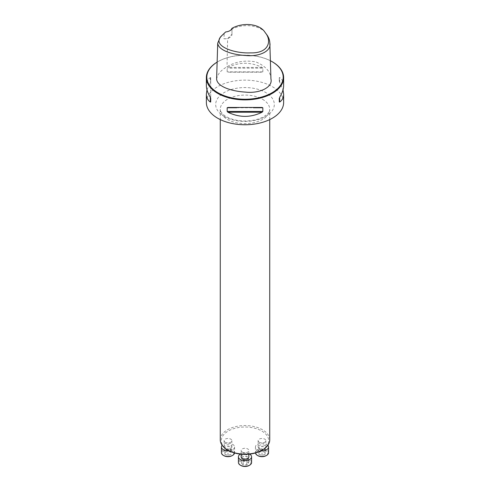 <?xml version="1.0" encoding="UTF-8"?>
<svg xmlns="http://www.w3.org/2000/svg" width="490" height="490" viewBox="0 0 490 490"><rect width="100%" height="100%" fill="white"/><g stroke="black" fill="none" stroke-linecap="round" stroke-linejoin="round"><path stroke-width="0.37" stroke-dasharray="2.45 1.84" d="M242.268 452.092A3.865 2.23 180 0 1 241.135 450.512A3.865 2.23 180 0 1 245 448.283A3.865 2.23 180 0 1 248.865 450.512A3.865 2.23 180 0 1 246.476 452.576A3.865 2.23 180 0 1 242.268 452.092M228.248 450.365A23.692 13.677 180 0 1 228.248 431.022A23.692 13.677 180 0 1 261.752 431.022A23.692 13.677 180 0 1 261.752 450.365M225.265 442.274A3.865 2.23 180 0 1 224.132 440.694A3.865 2.23 180 0 1 227.997 438.464A3.865 2.23 180 0 1 231.862 440.694A3.865 2.23 180 0 1 229.473 442.758A3.865 2.23 180 0 1 225.265 442.274M259.271 442.274A3.865 2.23 180 0 1 258.138 440.694A3.865 2.23 180 0 1 262.003 438.464A3.865 2.23 180 0 1 265.868 440.694A3.865 2.23 180 0 1 263.485 442.758A3.865 2.23 180 0 1 259.271 442.274M231.825 28.5L231.96 29.204C243.524 22.859 261.629 25.315 266.419 34.202M220.047 37.712L225.688 32.04A7.73 4.465 0 0 0 229.7 30.815A7.73 4.465 0 0 0 229.828 30.735M216.611 79.135C217.444 74.315 220.91 70.205 227.011 66.812C235.175 61.685 244.761 60.037 255.774 61.863C265.635 66.064 270.688 71.754 270.939 78.939M231.96 29.204L231.96 34.202L227.636 38.698L223.979 38.808L224.175 33.7M206.357 102.441A38.643 22.313 180 0 1 230.214 81.83A38.643 22.313 180 0 1 272.324 86.663A38.643 22.313 180 0 1 283.643 102.441M272.164 61.709A38.643 22.313 0 0 0 217.676 61.801A38.643 22.313 0 0 0 217.131 62.12M262.83 68.177L262.064 67.412C250.69 61.893 239.31 61.893 227.936 67.412L227.17 68.177L227.17 71.871L227.936 72.195L262.187 72.195L227.813 72.195L262.064 72.195L262.83 71.871L262.83 68.177L227.17 68.177M283.643 85.56C283.618 82.112 282.295 79.454 279.674 77.579L279.288 77.683L279.288 81.371L283.03 89.823M206.97 89.823L210.712 81.371L210.712 77.683L210.326 77.579C207.705 79.454 206.382 82.112 206.357 85.56M270.376 60.729A38.183 22.044 0 0 0 218.001 61.611A38.183 22.044 0 0 0 217.131 62.132M279.288 81.371L279.288 77.683M210.712 77.683L210.712 98.27M210.712 81.371L210.712 101.957M223.979 38.808A7.73 4.465 0 0 0 229.7 37.503A7.73 4.465 0 0 0 231.96 34.349A7.73 4.465 0 0 0 231.96 34.202M269.733 439.842A24.733 14.277 0 0 0 262.487 429.748A24.733 14.277 0 0 0 235.537 426.649A24.733 14.277 0 0 0 220.267 439.842M224.304 447.658A3.865 2.23 180 0 1 224.132 447.009A3.865 2.23 180 0 1 226.515 444.945A3.865 2.23 180 0 1 230.729 445.428A3.865 2.23 180 0 1 231.862 447.009A3.865 2.23 180 0 1 229.786 448.981A3.865 2.23 180 0 1 225.792 448.84M228.959 450.757A6.572 3.791 0 0 0 234.563 447.009A6.572 3.791 0 0 0 232.64 444.326A6.572 3.791 0 0 0 222.135 445.288M234.545 452.968A6.572 3.791 0 0 0 234.563 452.687A6.572 3.791 0 0 0 232.64 450.004A6.572 3.791 0 0 0 225.48 449.183A6.572 3.791 0 0 0 221.425 452.687M223.899 455.682A5.794 3.344 180 0 1 223.899 450.947A5.794 3.344 180 0 1 232.095 450.953A5.794 3.344 180 0 1 232.095 455.682M231.09 454.346L227.997 455.375L224.904 454.346L224.904 452.288L227.997 451.253L231.09 452.288L231.09 447.235L227.997 446.206L224.904 447.235L224.904 449.299L227.997 450.328L231.09 449.299M227.997 455.375L227.997 450.328M224.904 454.346L224.904 449.299M224.904 452.288L224.904 447.235M227.997 451.253L227.997 446.206M231.09 452.288L231.09 447.235M241.135 456.821A3.865 2.23 180 0 1 243.524 454.763A3.865 2.23 180 0 1 247.732 455.247A3.865 2.23 180 0 1 248.865 456.821M249.594 454.114A6.572 3.791 0 0 0 240.406 454.114M251.572 462.505A6.572 3.791 0 0 0 249.643 459.822A6.572 3.791 0 0 0 242.489 458.995A6.572 3.791 0 0 0 238.428 462.505M240.902 465.5A5.794 3.344 180 0 1 240.902 460.765A5.794 3.344 180 0 1 249.098 460.765A5.794 3.344 180 0 1 249.098 465.5M246.782 461.347L248.571 463.136L246.782 464.918L243.218 464.918L241.429 463.136L243.218 461.347L246.782 461.347L246.782 456.3L243.218 456.3L241.429 458.083L243.218 459.871L246.782 459.871L248.571 458.083L246.782 456.3M248.571 463.136L248.571 458.083M246.782 464.918L246.782 459.871M243.218 464.918L243.218 459.871M241.429 463.136L241.429 458.083M243.218 461.347L243.218 456.3M264.208 448.84A3.865 2.23 180 0 1 259.271 448.583A3.865 2.23 180 0 1 258.138 447.009A3.865 2.23 180 0 1 260.527 444.945A3.865 2.23 180 0 1 264.735 445.428A3.865 2.23 180 0 1 265.868 447.009A3.865 2.23 180 0 1 265.696 447.658M267.865 445.288A6.572 3.791 0 0 0 266.652 444.326A6.572 3.791 0 0 0 259.492 443.499A6.572 3.791 0 0 0 255.437 447.009A6.572 3.791 0 0 0 261.041 450.757M268.575 452.687A6.572 3.791 0 0 0 266.652 450.004A6.572 3.791 0 0 0 259.492 449.183A6.572 3.791 0 0 0 255.437 452.687A6.572 3.791 0 0 0 255.455 452.968M257.905 455.682A5.794 3.344 180 0 1 257.905 450.947A5.794 3.344 180 0 1 266.101 450.953A5.794 3.344 180 0 1 266.101 455.682M258.91 452.288L262.003 451.253L265.096 452.288L265.096 454.346L262.003 455.375L258.91 454.346L258.91 447.235L258.91 449.299L262.003 450.328L265.096 449.299L265.096 447.235L262.003 446.206L258.91 447.235M262.003 451.253L262.003 446.206M265.096 452.288L265.096 447.235M265.096 454.346L265.096 449.299M262.003 455.375L262.003 450.328M258.91 454.346L258.91 449.299M229.7 37.503L227.636 38.698L227.011 66.812M262.064 67.412L227.936 67.412M262.83 71.871L227.17 71.871M279.674 82.363L279.674 77.579M227.936 107.451L262.064 107.451M236.627 107.769L253.373 107.769M210.326 77.579L210.326 82.363M224.273 116.449A29.314 16.923 0 0 0 265.727 116.449A29.314 16.923 0 0 0 265.727 92.512A29.314 16.923 0 0 0 224.273 92.512A29.314 16.923 0 0 0 224.273 116.449M262.487 99.262A24.733 14.277 180 0 1 269.733 109.362A24.733 14.277 180 0 1 245 123.639A24.733 14.277 180 0 1 220.267 109.362A24.733 14.277 180 0 1 235.537 96.169A24.733 14.277 180 0 1 262.487 99.262M218.001 61.611L217.676 61.801M227.813 107.445L262.187 107.445M231.96 34.349L231.96 29.173M269.733 119.585L269.733 109.362C269.518 111.61 268.293 113.521 266.058 115.095C261.005 118.911 253.814 120.889 244.473 121.024C235.61 120.718 228.781 118.752 223.991 115.132C219.287 110.765 220.586 110.091 220.267 109.362L220.267 119.585M231.862 447.009L231.862 440.694M224.132 447.009L224.132 440.694M234.563 447.009L234.563 452.687M248.865 454.187L248.865 450.512M241.135 454.187L241.135 450.512M265.868 447.009L265.868 440.694M258.138 447.009L258.138 440.694M255.437 447.009L255.437 452.687"/><path stroke-width="0.73" d="M262.487 449.943L261.752 450.365A23.692 13.677 180 0 1 228.248 450.365L227.513 449.943A24.733 14.277 0 0 0 262.487 449.943A24.733 14.277 0 0 0 269.733 439.842L269.733 119.585M232.223 28.169C243.665 21.952 260.184 23.857 265.2 32.628C272.122 40.682 268.912 53.471 250.574 52.871C234.392 53.71 211.68 46.011 221.266 36.131L225.657 31.954A8.116 4.686 180 0 0 229.969 30.656A8.116 4.686 180 0 0 232.223 28.169L231.825 28.5A7.73 4.465 0 0 1 229.828 30.735M265.2 32.628L266.419 34.202C268.569 36.995 269.708 39.923 269.831 42.979C271.736 51.181 259.112 56.969 245.502 55.486C233.503 54.843 218.301 50.642 217.719 43.181L220.047 37.712L221.266 36.131M269.831 42.979L270.939 78.939C273.102 87.355 259.271 93.755 245.404 92.096C233.118 91.391 217.401 87.257 216.611 79.135L217.719 43.181M283.03 89.823L283.643 94.086L283.643 102.441A38.643 22.313 180 0 1 259.786 123.057A38.643 22.313 180 0 1 217.676 118.219A38.643 22.313 180 0 1 206.357 102.441L206.357 94.086L206.97 89.823M217.131 62.12A38.643 22.313 0 0 0 206.357 77.579A38.643 22.313 0 0 0 217.676 93.351A38.643 22.313 0 0 0 259.786 98.19A38.643 22.313 0 0 0 283.643 77.579A38.643 22.313 0 0 0 272.324 61.801A38.643 22.313 0 0 0 272.164 61.709M262.064 107.451L262.83 107.769L262.83 111.463L262.064 112.228C250.69 117.747 239.31 117.747 227.936 112.228L227.17 111.463L227.17 107.769L227.936 107.451L262.187 107.445M283.643 94.086C283.618 97.528 282.295 100.193 279.674 102.061L279.288 101.957L279.674 97.283C282.295 92.935 283.618 89.027 283.643 85.56L283.643 77.579M206.357 77.579L206.357 85.56C206.382 89.027 207.705 92.935 210.326 97.283L210.712 98.27L210.712 101.957L210.326 102.061C207.705 100.193 206.382 97.528 206.357 94.086M217.131 62.132A38.183 22.044 0 0 0 218.001 92.788A38.183 22.044 0 0 0 271.999 92.788A38.183 22.044 0 0 0 271.999 61.611A38.183 22.044 0 0 0 270.376 60.729M279.288 101.957L279.288 98.27M220.267 119.585L220.267 439.842A24.733 14.277 0 0 0 227.513 449.943L228.248 450.365M225.792 448.84A3.865 2.23 180 0 1 225.265 448.583A3.865 2.23 180 0 1 224.304 447.658M222.135 445.288A6.572 3.791 0 0 0 221.425 447.009A6.572 3.791 0 0 0 228.959 450.757M221.425 447.009L221.425 452.687A6.572 3.791 0 0 0 223.348 455.369A6.572 3.791 0 0 0 232.64 455.369A6.572 3.791 0 0 0 234.545 452.968M232.64 455.369L232.095 455.682A5.794 3.344 180 0 1 223.899 455.682L223.348 455.369M248.865 454.187L248.865 456.821A3.865 2.23 180 0 1 246.476 458.885A3.865 2.23 180 0 1 242.268 458.401A3.865 2.23 180 0 1 241.135 456.821L241.135 454.187M240.406 454.114A6.572 3.791 0 0 0 238.428 456.821A6.572 3.791 0 0 0 245 460.618A6.572 3.791 0 0 0 251.572 456.821A6.572 3.791 0 0 0 249.643 454.138A6.572 3.791 0 0 0 249.594 454.114M238.428 456.821L238.428 462.505A6.572 3.791 0 0 0 240.357 465.182A6.572 3.791 0 0 0 249.643 465.182A6.572 3.791 0 0 0 251.572 462.505L251.572 456.821M249.643 465.182L249.098 465.5A5.794 3.344 180 0 1 240.902 465.5L240.357 465.182M265.696 447.658A3.865 2.23 180 0 1 264.208 448.84M261.041 450.757A6.572 3.791 0 0 0 268.575 447.009A6.572 3.791 0 0 0 267.865 445.288M255.455 452.968A6.572 3.791 0 0 0 257.36 455.369A6.572 3.791 0 0 0 266.652 455.369A6.572 3.791 0 0 0 268.575 452.687L268.575 447.009M266.652 455.369L266.101 455.682A5.794 3.344 180 0 1 257.905 455.682L257.36 455.369M279.674 102.061L279.674 97.283M227.17 107.769L236.627 107.769M253.373 107.769L262.83 107.769M227.17 111.463L262.83 111.463M227.936 112.228L262.064 112.228M210.326 97.283L210.326 102.061M271.999 61.611L272.324 61.801"/></g></svg>
